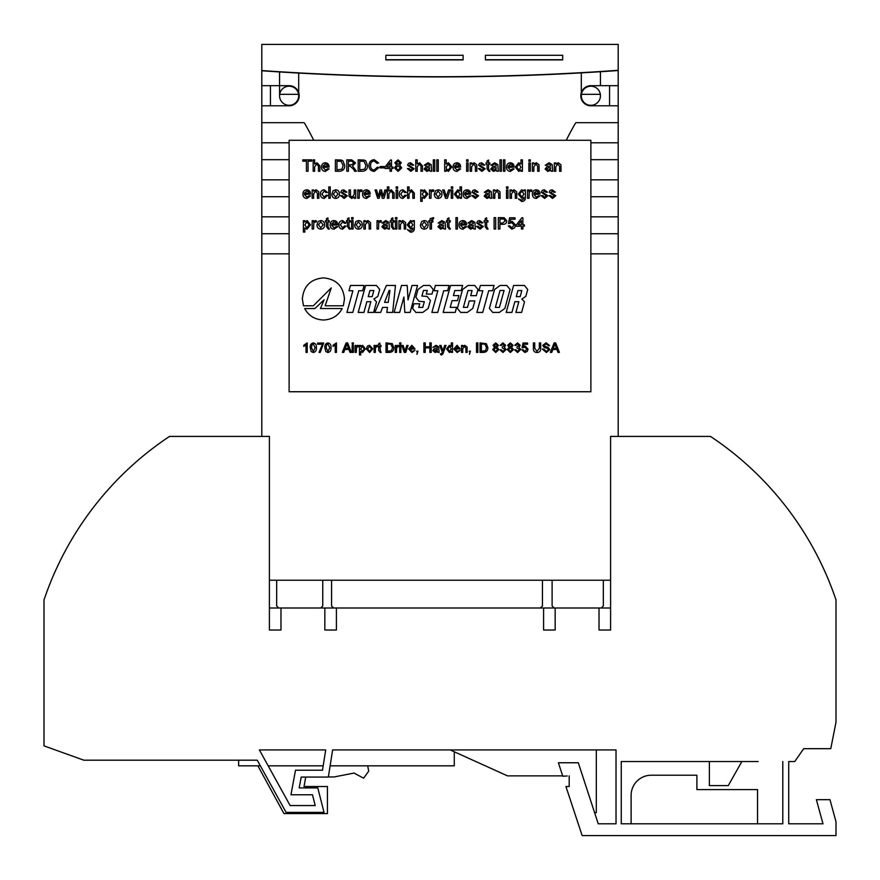 <?xml version="1.0" encoding="UTF-8"?>
<svg xmlns="http://www.w3.org/2000/svg" width="880" height="880" viewBox="0 0 880 880"><rect width="100%" height="100%" fill="white"/><g stroke="black" fill="none" stroke-linecap="round" stroke-linejoin="round"><path stroke-width="1.32" d="M367.697 765.82L368.731 771.122L363.605 778.206L354.046 773.069L334.048 776.963L328.372 776.963M305.701 777.062L304.04 786.522L327.437 786.522L327.437 813.593L283.954 813.593L257.873 765.82M562.672 775.874L507.496 775.874L450.164 749.925L332.629 749.925L328.35 777.062L301.202 777.062L299.189 787.919L317.79 787.919L324.027 812.383L286.11 812.383L257.235 760.188L83.831 760.188L44 745.877L44 599.951A318.593 318.593 0 0 1 169.532 436.403L269.412 436.403L269.412 630.025L280.973 630.025L280.973 608.003L324.83 608.003L324.83 630.025L336.402 630.025L336.402 608.003L543.598 608.003L543.598 630.025L555.17 630.025L555.17 608.003L599.027 608.003L599.027 630.025L610.588 630.025L610.588 608.003L601.326 608.003L603.339 605.99L603.339 580.239M610.588 630.025L610.588 436.403L710.468 436.403A318.593 318.593 0 0 1 836 599.951L836 722.216L830.775 748.671L803.715 748.671L794.761 761.541L788.722 761.541L788.722 823.801L822.987 823.801L816.387 799.667L829.961 799.667L836 821.744L836 835.571L582.142 835.571L565.928 786.522L569.195 786.522L569.195 775.874L569.195 786.522M332.629 749.925L616.022 749.925L616.022 823.801L598.224 823.801L578.303 762.751L558.393 762.751L562.782 776.215L567.281 775.973M782.793 761.541L782.793 823.801L621.258 823.801L621.258 761.541L758.153 761.541M322.509 770.22L325.699 749.925L259.38 749.925L290.136 805.552L315.227 805.552L312.477 794.761L290.961 794.761L295.504 770.22L322.509 770.22M616.022 823.801L598.224 823.801M594.583 812.658L596.31 812.625L596.31 749.925M325.699 749.925L259.38 749.925M276.661 580.239L276.661 605.99L278.674 608.003L269.412 608.003L269.412 630.025M260.348 765.82L238.634 765.82L238.634 760.188L237.622 760.188M782.793 823.801L758.153 823.801M757.548 823.801L757.548 789.602L696.894 789.602L696.894 775.225L651.222 775.225A20.119 20.119 0 0 0 631.114 795.333L631.114 823.801M709.368 761.541L709.368 785.587L728.277 785.587L741.851 761.541M330.121 765.82L454.278 765.82L454.278 751.795M323.202 765.82L268.169 765.82M298.683 95.744A9.559 9.559 0 0 0 289.124 86.185A9.559 9.559 0 0 0 279.565 95.744A9.559 9.559 0 0 0 289.124 105.303A9.559 9.559 0 0 0 298.683 95.744M600.435 95.744A9.559 9.559 0 0 0 590.876 86.185A9.559 9.559 0 0 0 581.317 95.744A9.559 9.559 0 0 0 590.876 105.303A9.559 9.559 0 0 0 600.435 95.744M279.565 71.94A2533.091 2533.091 0 0 0 298.683 73.073L298.683 92.543A10.076 10.076 0 0 1 289.96 105.787A10.076 10.076 0 0 0 299.2 95.744A10.076 10.076 0 0 0 289.124 85.668L261.8 85.668L261.8 105.787L289.96 105.787L270.446 105.787L270.446 85.668L279.565 85.668L279.565 71.742M580.8 95.744A10.076 10.076 0 0 0 590.04 105.787L609.554 105.787L609.554 85.668L590.876 85.668A10.076 10.076 0 0 0 580.811 95.326A10.076 10.076 0 0 0 590.04 105.787L618.2 105.787L618.2 85.668L590.876 85.668A10.076 10.076 0 0 0 581.317 92.543L581.317 72.677M543.598 608.003L555.17 608.003M599.027 608.003L601.326 608.003M324.83 608.003L336.402 608.003M278.674 608.003L280.973 608.003M609.554 253.847L590.876 253.847L618.2 253.847L618.2 233.728L590.876 233.728L609.554 233.728M261.8 436.403L261.8 253.847L289.124 253.847L270.446 253.847M261.8 85.668L261.8 70.763A2533.091 2533.091 0 0 0 618.2 70.521L618.2 85.668M618.2 105.787L618.2 122.683L576.334 122.683A1.001 1.001 0 0 0 575.465 123.189A308.22 308.22 0 0 0 566.258 140.283M609.554 142.802L590.876 142.802L618.2 142.802L618.2 122.683M618.2 142.802L618.2 159.698L590.876 159.698L609.554 159.698M609.554 179.817L590.876 179.817L618.2 179.817L618.2 159.698M618.2 179.817L618.2 196.713L590.876 196.713L609.554 196.713M609.554 216.832L590.876 216.832L618.2 216.832L618.2 196.713M618.2 216.832L618.2 233.728M618.2 253.847L618.2 436.403M270.446 233.728L289.124 233.728L261.8 233.728L261.8 253.847M261.8 233.728L261.8 216.832L289.124 216.832L270.446 216.832M270.446 196.713L289.124 196.713L261.8 196.713L261.8 216.832M261.8 196.713L261.8 179.817L289.124 179.817L270.446 179.817M270.446 159.698L289.124 159.698L261.8 159.698L261.8 179.817M261.8 159.698L261.8 142.802L289.124 142.802L270.446 142.802M313.742 140.283A308.22 308.22 0 0 0 304.535 123.189A1.001 1.001 0 0 0 303.666 122.683L261.8 122.683L261.8 142.802M261.8 122.683L261.8 105.787M609.554 122.683L576.334 122.683M303.666 122.683L270.446 122.683M610.588 580.239L269.412 580.239M322.751 580.239L322.751 605.99L320.738 608.003M333.586 608.003L331.573 605.99L331.573 580.239M542.454 580.239L542.454 605.99L540.441 608.003M554.125 608.003L552.112 605.99L552.112 580.239M562.683 55.286L562.683 59.917L485.43 59.917L485.43 55.286L562.683 55.286L485.43 55.286L485.43 59.719L562.683 59.719L562.683 55.286M463.1 55.286L463.1 59.917L385.847 59.917L385.847 55.286L463.1 55.286L385.847 55.286L385.847 59.719L463.1 59.719L463.1 55.286M618.2 70.312A2532.893 2532.893 0 0 1 261.8 70.565L261.8 44.429L618.2 44.429L618.2 70.312M600.435 85.668L600.435 71.72A2533.091 2533.091 0 0 1 581.317 72.875M298.683 92.543L298.683 95.722L298.683 92.543A10.076 10.076 0 0 0 289.124 85.668L279.565 85.668L279.565 95.722M298.573 94.325A9.559 9.559 0 0 0 279.675 94.325L298.573 94.325M600.325 94.325A9.559 9.559 0 0 0 581.427 94.325L600.325 94.325M581.317 95.722L581.317 92.543M385.847 59.917L463.1 59.917M485.43 59.917L562.683 59.917M313.335 305.8L331.265 287.914L325.16 305.789L343.332 305.789L344.476 298.947C343.277 286.099 336.259 279.081 323.411 277.882C310.574 279.081 303.556 286.099 302.346 298.947L303.501 305.8L313.335 305.8M320.441 308.539L324.115 299.761L314.897 308.55L304.667 308.55C308.583 315.766 314.831 319.594 323.411 320.012C332.002 319.594 338.261 315.766 342.166 308.539L320.441 308.539M524.436 285.461L513.59 285.461L506.176 312.422L511.907 312.422L514.855 301.708L518.837 301.708L515.889 312.422L521.62 312.422L524.513 301.895L521.851 299.035L525.822 296.373L527.714 289.487L524.436 285.461M506.803 285.461L500.06 285.461L494.571 289.487L489.379 308.396L492.657 312.422L499.389 312.422L504.889 308.396L510.07 289.487L506.803 285.461M480.37 285.461L478.929 290.73L482.823 290.73L476.872 312.422L482.735 312.422L488.697 290.73L492.602 290.73L494.054 285.461L480.37 285.461M474.727 285.461L468.05 285.461L462.572 289.487L457.369 308.396L460.647 312.422L467.324 312.422L472.802 308.396L474.859 300.927L469.26 300.927L467.5 307.362L463.386 307.362L468.006 290.532L472.12 290.532L470.712 295.669L476.3 295.669L477.994 289.487L474.727 285.461M450.56 285.461L443.146 312.422L455.213 312.422L456.599 307.362L450.197 307.362L452.045 300.663L457.501 300.663L458.887 295.592L453.431 295.592L454.828 290.532L461.23 290.532L462.627 285.461L450.56 285.461M435.38 285.461L433.928 290.73L437.844 290.73L431.871 312.422L437.745 312.422L443.696 290.73L447.612 290.73L449.053 285.461L435.38 285.461M429.957 285.461L423.478 285.461L418 289.487L415.855 297.286L419.122 301.312L424.336 301.708L422.774 307.417L418.737 307.417L419.738 303.776L413.864 303.776L412.599 308.396L415.866 312.422L422.741 312.422L428.23 308.396L430.408 300.465L427.141 296.439L421.916 296.054L423.456 290.466L427.295 290.466L426.294 294.096L431.959 294.096L433.224 289.487L429.957 285.461M412.005 285.461L408.045 299.882L407.198 285.461L401.5 285.461L394.086 312.422L399.674 312.422L403.909 297.022L404.811 312.422L410.113 312.422L417.527 285.461L412.005 285.461M386.386 285.461L374.792 312.422L380.655 312.422L382.602 307.417L387.508 307.417L386.793 312.422L392.656 312.422L395.483 285.461L386.386 285.461M376.453 285.461L365.607 285.461L358.193 312.422L363.924 312.422L366.861 301.708L370.843 301.708L367.895 312.422L373.626 312.422L376.519 301.895L373.868 299.035L377.839 296.373L379.731 289.487L376.453 285.461M350.427 285.461L348.975 290.73L352.891 290.73L346.918 312.422L352.781 312.422L358.754 290.73L362.659 290.73L364.1 285.461L350.427 285.461M546.381 352.506L542.399 349.096L543.741 349.096L546.315 351.417L548.493 349.756L547.47 348.469L544.17 347.424L542.762 345.367L546.062 342.771L549.582 345.565L548.24 345.565L546.117 343.86L544.104 345.279L544.445 346.115L548.174 347.391L549.824 349.69L546.381 352.506M524.887 352.506L521.939 349.833L523.16 349.712L524.898 351.417L526.812 349.206L524.898 347.149L522.06 347.886L523.028 343.013L527.538 343.013L527.538 344.223L524.029 344.223L523.545 346.687L525.239 346.049L528.022 349.129L527.296 351.351L524.887 352.506M507.32 349.591L509.124 347.182L507.683 345.279L510.356 342.892L513.051 345.312L511.643 347.182L513.414 349.624L510.367 352.506L507.32 349.591M492.712 349.591L494.516 347.182L493.075 345.279L495.737 342.892L498.432 345.312L497.024 347.182L498.795 349.624L495.748 352.506L492.712 349.591M477.851 352.385L476.509 352.385L476.509 342.892L477.851 342.892L477.851 352.385M462.748 352.385L461.527 352.385L461.527 345.444L462.748 345.444L462.748 346.412L464.86 345.323L467.071 347.006L467.137 352.385L465.916 352.385L465.916 348.238L464.519 346.423L462.748 348.667L462.748 352.385M452.518 352.385L451.297 352.385L451.297 351.34L449.427 352.506L446.545 348.92L449.427 345.323L451.297 346.401L451.297 342.892L452.518 342.892L452.518 352.385M437.899 352.385L437.536 351.538L435.061 352.506L432.784 350.548L434.401 348.579L437.415 348.007L437.096 346.786L435.831 346.423L432.905 347.391L436.051 345.323L438.691 346.841L439.12 352.385L437.899 352.385M417.318 352.385L416.713 351.164L417.934 351.164L416.955 354.332L417.318 352.385M405.812 352.385L404.261 352.385L401.852 345.444L403.139 345.444L404.954 350.999L406.78 345.444L408.067 345.444L405.812 352.385M400.873 344.102L399.663 344.102L399.663 342.892L400.873 342.892L400.873 344.102M389.422 352.385L386.023 352.385L386.023 342.892L392.326 343.706L393.811 347.589C393.833 350.625 392.359 352.22 389.422 352.385M375.298 352.385L374.088 352.385L374.088 345.444L375.177 345.444L375.177 346.412L376.596 345.323L377.74 345.653L377.355 346.709L375.496 347.303L375.298 352.385M360.69 354.948L359.469 354.948L359.469 345.444L360.69 345.444L360.69 346.544L362.615 345.323L365.442 348.865L362.472 352.506L360.69 351.516L360.69 354.948M353.375 352.385L352.165 352.385L352.165 345.444L353.375 345.444L353.375 352.385M343.761 352.385L342.342 352.385L346.104 342.892L347.622 342.892L351.395 352.385L349.965 352.385L348.887 349.459L344.839 349.459L343.761 352.385M325.809 351.593L324.885 347.699C324.588 345.059 325.6 343.453 327.921 342.892C330.253 343.453 331.265 345.059 330.968 347.699C331.265 350.339 330.253 351.945 327.921 352.506L325.809 351.593M311.19 351.593L310.266 347.699C309.969 345.059 310.992 343.453 313.313 342.892C315.634 343.453 316.646 345.059 316.36 347.699C316.646 350.339 315.634 351.945 313.313 352.506L311.19 351.593M522.885 229.02L521.422 229.02L521.422 226.237L516.461 226.237L516.461 224.785L521.862 217.767L522.885 217.767L522.885 224.785L524.348 224.785L524.348 226.237L522.885 226.237L522.885 229.02M499.939 229.02L498.333 229.02L498.333 217.624L504.218 217.723L506.814 220.891C506.583 223.3 505.219 224.444 502.733 224.345L499.939 224.345L499.939 229.02M487.388 227.854L488.103 229.042L487.08 229.163L485.188 226.677L485.188 222.002L484.165 222.002L484.165 220.693L485.188 220.693L485.188 218.658L486.64 217.833L486.64 220.693L487.96 220.693L487.96 222.002L486.64 222.002L486.64 226.732L487.388 227.854M473.924 229.02L473.495 227.997L470.514 229.163L467.786 226.809L469.722 224.444L473.341 223.762L472.967 222.299L471.449 221.859L469.403 223.168L467.94 223.025L471.713 220.539L474.881 222.365L475.387 229.02L473.924 229.02M457.413 229.02L455.95 229.02L455.95 217.624L457.413 217.624L457.413 229.02M444.114 229.02L443.674 227.997L440.704 229.163L437.976 226.809L439.912 224.444L443.52 223.762L443.157 222.299L441.639 221.859L439.582 223.168L438.119 223.025L441.903 220.539L445.071 222.365L445.577 229.02L444.114 229.02M424.248 229.163C421.707 228.91 420.431 227.469 420.442 224.851L421.696 221.463L424.248 220.539C426.734 220.792 427.999 222.189 428.043 224.741C428.098 227.403 426.833 228.877 424.248 229.163M400.422 229.02L398.959 229.02L398.959 220.693L400.422 220.693L400.422 221.848L402.952 220.539L405.603 222.552L405.68 229.02L404.217 229.02L404.217 224.048L402.545 221.859L400.422 224.554L400.422 229.02M396.913 219.076L395.45 219.076L395.45 217.624L396.913 217.624L396.913 219.076M387.992 229.02L387.552 227.997L384.582 229.163L381.854 226.809L383.79 224.444L387.398 223.762L387.035 222.299L385.517 221.859L383.46 223.168L381.997 223.025L385.781 220.539L388.949 222.365L389.455 229.02L387.992 229.02M365.343 229.02L363.88 229.02L363.88 220.693L365.343 220.693L365.343 221.848L367.884 220.539L370.524 222.552L370.601 229.02L369.138 229.02L369.138 224.048L367.477 221.859L365.343 224.554L365.343 229.02M353.067 229.02L351.604 229.02L351.604 220.693L353.067 220.693L353.067 229.02M349.712 227.854L350.438 229.042L349.404 229.163L347.512 226.677L347.512 222.002L346.489 222.002L346.489 220.693L347.512 220.693L347.512 218.658L348.975 217.833L348.975 220.693L350.284 220.693L350.284 222.002L348.975 222.002L348.975 226.732L349.712 227.854M334.07 227.854L336.237 226.534L337.678 226.677L334.048 229.163C331.474 228.965 330.165 227.546 330.121 224.928C330.132 222.288 331.408 220.825 333.971 220.539C336.468 220.825 337.722 222.266 337.722 224.84L331.584 225.214L334.07 227.854M320.771 229.163C318.23 228.91 316.965 227.469 316.965 224.851L318.219 221.463L320.771 220.539C323.257 220.792 324.522 222.189 324.566 224.741C324.621 227.403 323.356 228.877 320.771 229.163M304.832 232.089L303.38 232.089L303.38 220.693L304.832 220.693L304.832 222.013L307.153 220.539L310.541 224.796L306.977 229.163L304.832 227.975L304.832 232.089M544.621 198.429L541.156 195.657L542.619 195.503L544.632 197.12L546.414 195.932L541.299 192.225L542.223 190.388L544.258 189.805L547.437 192.148L545.985 192.291L544.368 191.125L542.916 192.511L547.877 195.778L544.621 198.429M529.023 198.286L527.56 198.286L527.56 189.959L528.88 189.959L528.88 191.114L530.585 189.805L531.949 190.201L531.498 191.466L530.53 191.125L529.254 192.192L529.023 198.286M511.489 198.286L510.026 198.286L510.026 189.959L511.489 189.959L511.489 191.114L514.03 189.805L516.67 191.818L516.747 198.286L515.284 198.286L515.284 193.314L513.623 191.125L511.489 193.82L511.489 198.286M507.98 188.342L506.517 188.342L506.517 186.89L507.98 186.89L507.98 188.342M490.303 198.286L489.863 197.263L486.882 198.429L484.165 196.075L486.101 193.71L489.709 193.028L489.335 191.565L487.817 191.125L485.771 192.434L484.308 192.291L488.081 189.805L491.249 191.631L491.755 198.286L490.303 198.286M467.06 197.12L469.238 195.8L470.668 195.943L467.038 198.429C464.464 198.231 463.155 196.812 463.111 194.194C463.122 191.554 464.409 190.091 466.961 189.805C469.458 190.091 470.712 191.532 470.712 194.106L464.574 194.48L467.06 197.12M452.738 198.286L451.275 198.286L451.275 189.959L452.738 189.959L452.738 198.286M447.403 198.286L445.544 198.286L442.651 189.959L444.202 189.959L446.38 196.625L448.558 189.959L450.109 189.959L447.403 198.286M430.958 198.286L429.495 198.286L429.495 189.959L430.815 189.959L430.815 191.114L432.52 189.805L433.884 190.201L433.433 191.466L432.465 191.125L431.189 192.192L430.958 198.286M409.035 198.286L407.583 198.286L407.583 186.89L409.035 186.89L409.035 191.048L411.488 189.805L414.304 193.028L414.304 198.286L412.841 198.286L412.841 193.105L411.158 191.125L409.035 193.82L409.035 198.286M397.639 198.286L396.176 198.286L396.176 189.959L397.639 189.959L397.639 198.286M388.872 198.286L387.409 198.286L387.409 186.89L388.872 186.89L388.872 191.048L391.314 189.805L394.13 193.028L394.13 198.286L392.667 198.286L392.667 193.105L390.984 191.125L388.872 193.82L388.872 198.286M366.52 197.12L368.687 195.8L370.117 195.943L366.487 198.429C363.913 198.231 362.604 196.812 362.56 194.194C362.571 191.554 363.858 190.091 366.41 189.805C368.907 190.091 370.161 191.532 370.161 194.106L364.023 194.48L366.52 197.12M355.696 198.286L354.233 198.286L354.233 196.922L351.703 198.429L349.052 196.405L348.975 189.959L350.438 189.959L350.515 195.943L352.099 197.12L354.233 194.326L354.233 189.959L355.696 189.959L355.696 198.286M335.676 198.429C333.135 198.176 331.87 196.735 331.87 194.117L333.124 190.729L335.676 189.805C338.162 190.058 339.427 191.455 339.471 194.007C339.526 196.669 338.261 198.143 335.676 198.429M324.159 197.12L326.172 195.217L327.635 195.36L324.214 198.429C321.706 198.165 320.463 196.746 320.474 194.15C320.441 191.532 321.684 190.091 324.214 189.805L327.492 192.434L326.029 192.588L324.225 191.125L321.937 194.117L324.159 197.12M306.889 197.12L309.056 195.8L310.486 195.943L306.867 198.429C304.282 198.231 302.973 196.812 302.94 194.194C302.94 191.554 304.227 190.091 306.79 189.805C309.287 190.091 310.53 191.532 310.541 194.106L304.403 194.48L306.889 197.12M551.243 171.248L550.803 170.225L547.833 171.391L545.105 169.037L547.041 166.672L550.649 165.99L550.275 164.527L548.757 164.087L546.711 165.407L545.248 165.253L549.021 162.767L552.189 164.593L552.706 171.248L551.243 171.248M530.343 171.248L528.88 171.248L528.88 162.921L530.343 162.921L530.343 171.248M522.445 171.248L520.993 171.248L520.993 169.994L518.749 171.391L515.284 167.09L518.738 162.767L520.993 164.054L520.993 159.852L522.445 159.852L522.445 171.248M504.911 171.248L503.448 171.248L503.448 159.852L504.911 159.852L504.911 171.248M496.87 171.248L496.441 170.225L493.46 171.391L490.732 169.037L492.668 166.672L496.287 165.99L495.913 164.527L494.395 164.087L492.349 165.407L490.886 165.253L494.659 162.767L497.827 164.593L498.333 171.248L496.87 171.248M481.921 171.391L478.456 168.619L479.919 168.476L481.932 170.082L483.725 168.894L478.61 165.187L479.523 163.361L481.558 162.767L484.748 165.11L483.285 165.253L481.668 164.087L480.216 165.473L485.188 168.74L481.921 171.391M468.083 171.248L466.62 171.248L466.62 162.921L468.083 162.921L468.083 171.248M456.984 170.082L459.151 168.762L460.581 168.905L456.962 171.391C454.377 171.193 453.068 169.774 453.035 167.156C453.035 164.516 454.322 163.053 456.885 162.767C459.382 163.053 460.625 164.494 460.625 167.068L454.487 167.453L456.984 170.082M438.273 171.248L436.81 171.248L436.81 159.852L438.273 159.852L438.273 171.248M430.232 171.248L429.792 170.225L426.822 171.391L424.094 169.037L426.03 166.672L429.638 165.99L429.275 164.527L427.746 164.087L425.7 165.407L424.237 165.253L428.01 162.767L431.178 164.593L431.695 171.248L430.232 171.248M410.894 171.391L407.429 168.619L408.892 168.476L410.905 170.082L412.698 168.894L407.583 165.187L408.496 163.361L410.531 162.767L413.721 165.11L412.258 165.253L410.641 164.087L409.189 165.473L414.15 168.74L410.894 171.391M391.501 171.248L390.038 171.248L390.038 168.476L385.066 168.476L385.066 167.013L390.478 159.995L391.501 159.995L391.501 167.013L392.964 167.013L392.964 168.476L391.501 168.476L391.501 171.248M374.132 170.082L377.322 167.222L378.928 167.596L374.275 171.391C370.777 171.083 369.017 169.114 368.995 165.462C369.072 161.964 370.821 160.039 374.242 159.698L378.642 163.02L377.036 163.361L374.165 161.018C371.701 161.359 370.513 162.833 370.601 165.462C370.458 168.124 371.635 169.664 374.132 170.082M348.392 171.248L346.786 171.248L346.786 159.852L351.725 159.852L355.553 162.921L352.528 165.99L356.488 171.248L354.64 171.248L353.221 168.839L350.031 166.133L348.392 166.133L348.392 171.248M325.446 170.082L327.624 168.762L329.054 168.905L325.424 171.391C322.85 171.193 321.541 169.774 321.497 167.156C321.508 164.516 322.784 163.053 325.347 162.767C327.844 163.053 329.098 164.494 329.098 167.068L322.96 167.453L325.446 170.082M308.055 171.248L306.449 171.248L306.449 161.161L302.786 161.161L302.786 159.852L311.707 159.852L311.707 161.161L308.055 161.161L308.055 171.248M590.876 391.743L590.876 140.283L289.124 140.283L289.124 391.743L590.876 391.743M314.633 171.248L313.17 171.248L313.17 159.852L314.633 159.852L314.633 164.01L317.075 162.767L319.891 166.001L319.891 171.248L318.428 171.248L318.428 166.067L316.745 164.087L314.633 166.782L314.633 171.248M339.46 171.248L335.379 171.248L335.379 159.852L341.297 160.017L342.947 160.831L344.74 165.484C344.751 169.136 342.991 171.05 339.46 171.248M362.263 171.248L358.182 171.248L358.182 159.852L364.089 160.017L365.75 160.831L367.532 165.484C367.554 169.136 365.794 171.05 362.263 171.248M384.34 167.882L380.105 167.882L380.105 166.573L384.34 166.573L384.34 167.882M394.427 167.893L396.594 165L394.867 162.723L398.057 159.852L401.291 162.756L399.608 165L401.731 167.926L398.079 171.391L394.427 167.893M417.219 171.248L415.767 171.248L415.767 159.852L417.219 159.852L417.219 164.01L419.672 162.767L422.488 166.001L422.488 171.248L421.025 171.248L421.025 166.067L419.342 164.087L417.219 166.782L417.219 171.248M434.764 171.248L433.301 171.248L433.301 159.852L434.764 159.852L434.764 171.248M446.16 169.994L446.16 171.248L444.697 171.248L444.697 159.852L446.16 159.852L446.16 164.043L448.404 162.767L451.858 166.958L448.393 171.391L446.16 169.994M468.083 161.315L466.62 161.315L466.62 159.852L468.083 159.852L468.083 161.315M471.592 171.248L470.129 171.248L470.129 162.921L471.592 162.921L471.592 164.076L474.133 162.767L476.773 164.78L476.85 171.248L475.387 171.248L475.387 166.276L473.726 164.087L471.592 166.782L471.592 171.248M489.291 170.082L490.006 171.27L488.972 171.391L487.08 168.905L487.08 164.23L486.057 164.23L486.057 162.921L487.08 162.921L487.08 160.886L488.543 160.061L488.543 162.921L489.863 162.921L489.863 164.23L488.543 164.23L488.543 168.96L489.291 170.082M501.402 171.248L499.939 171.248L499.939 159.852L501.402 159.852L501.402 171.248M510.466 170.082L512.644 168.762L514.074 168.905L510.444 171.391C507.87 171.193 506.561 169.774 506.517 167.156C506.528 164.516 507.815 163.053 510.367 162.767C512.864 163.053 514.118 164.494 514.118 167.068L507.98 167.453L510.466 170.082M530.343 161.315L528.88 161.315L528.88 159.852L530.343 159.852L530.343 161.315M533.852 171.248L532.389 171.248L532.389 162.921L533.852 162.921L533.852 164.076L536.382 162.767L539.033 164.78L539.11 171.248L537.647 171.248L537.647 166.276L535.975 164.087L533.852 166.782L533.852 171.248M555.775 171.248L554.312 171.248L554.312 162.921L555.775 162.921L555.775 164.076L558.305 162.767L560.956 164.78L561.033 171.248L559.57 171.248L559.57 166.276L557.898 164.087L555.775 166.782L555.775 171.248M313.61 198.286L312.147 198.286L312.147 189.959L313.61 189.959L313.61 191.114L316.14 189.805L318.791 191.818L318.868 198.286L317.405 198.286L317.405 193.314L315.733 191.125L313.61 193.82L313.61 198.286M330.264 198.286L328.801 198.286L328.801 186.89L330.264 186.89L330.264 198.286M344.102 198.429L340.648 195.657L342.1 195.503L344.113 197.12L345.906 195.932L340.791 192.225L341.704 190.388L343.739 189.805L346.929 192.148L345.466 192.291L343.849 191.125L342.408 192.511L347.369 195.778L344.102 198.429M359.205 198.286L357.742 198.286L357.742 189.959L359.062 189.959L359.062 191.114L360.756 189.805L362.131 190.201L361.669 191.466L360.701 191.125L359.425 192.192L359.205 198.286M379.225 198.286L377.663 198.286L375.056 189.959L376.585 189.959L378.389 196.548L380.017 189.959L381.524 189.959L383.097 196.383L384.934 189.959L386.463 189.959L383.988 198.286L382.294 198.286L380.765 191.873L379.225 198.286M397.639 188.342L396.176 188.342L396.176 186.89L397.639 186.89L397.639 188.342M402.941 197.12L404.943 195.217L406.406 195.36L402.985 198.429C400.477 198.165 399.234 196.746 399.245 194.15C399.212 191.532 400.466 190.091 402.985 189.805L406.263 192.434L404.8 192.588L402.996 191.125L400.708 194.117L402.941 197.12M422.191 201.355L420.728 201.355L420.728 189.959L422.191 189.959L422.191 191.279L424.512 189.805L427.889 194.062L424.336 198.429L422.191 197.241L422.191 201.355M438.13 198.429C435.589 198.176 434.324 196.735 434.324 194.117L435.578 190.729L438.13 189.805C440.616 190.058 441.881 191.455 441.925 194.007C441.98 196.669 440.715 198.143 438.13 198.429M452.738 188.342L451.275 188.342L451.275 186.89L452.738 186.89L452.738 188.342M461.505 198.286L460.042 198.286L460.042 197.021L457.798 198.429L454.344 194.128L457.798 189.805L460.042 191.092L460.042 186.89L461.505 186.89L461.505 198.286M475.343 198.429L471.878 195.657L473.341 195.503L475.354 197.12L477.147 195.932L472.032 192.225L472.945 190.388L474.98 189.805L478.17 192.148L476.707 192.291L475.09 191.125L473.649 192.511L478.61 195.778L475.343 198.429M494.824 198.286L493.372 198.286L493.372 189.959L494.824 189.959L494.824 191.114L497.365 189.805L500.016 191.818L500.093 198.286L498.63 198.286L498.63 193.314L496.958 191.125L494.824 193.82L494.824 198.286M507.98 198.286L506.517 198.286L506.517 189.959L507.98 189.959L507.98 198.286M521.686 201.498L518.408 198.869L521.719 200.189L523.864 198.869L523.963 197.263L521.741 198.286L518.265 194.095L521.675 189.805L523.963 190.982L523.963 189.959L525.426 189.959L525.426 197.054C525.635 199.826 524.381 201.311 521.686 201.498M536.338 197.12L538.516 195.8L539.946 195.943L536.316 198.429C533.742 198.231 532.433 196.812 532.389 194.194C532.4 191.554 533.676 190.091 536.239 189.805C538.736 190.091 539.99 191.532 539.99 194.106L533.852 194.48L536.338 197.12M552.508 198.429L549.054 195.657L550.506 195.503L552.53 197.12L554.312 195.932L549.197 192.225L550.11 190.388L552.145 189.805L555.335 192.148L553.872 192.291L552.255 191.125L550.814 192.511L555.775 195.778L552.508 198.429M313.61 229.02L312.147 229.02L312.147 220.693L313.456 220.693L313.456 221.848L315.161 220.539L316.525 220.935L316.074 222.2L315.106 221.859L313.83 222.926L313.61 229.02M328.669 227.854L329.384 229.042L328.361 229.163L326.469 226.677L326.469 222.002L325.446 222.002L325.446 220.693L326.469 220.693L326.469 218.658L327.932 217.833L327.932 220.693L329.241 220.693L329.241 222.002L327.932 222.002L327.932 226.732L328.669 227.854M342.584 227.854L344.586 225.951L346.049 226.094L342.628 229.163C340.12 228.899 338.877 227.48 338.888 224.884C338.855 222.266 340.098 220.825 342.628 220.539L345.906 223.168L344.443 223.322L342.639 221.859L340.351 224.851L342.584 227.854M353.067 219.076L351.604 219.076L351.604 217.624L353.067 217.624L353.067 219.076M358.479 229.163C355.938 228.91 354.673 227.469 354.673 224.851L355.927 221.463L358.479 220.539C360.965 220.792 362.23 222.189 362.274 224.741C362.329 227.403 361.064 228.877 358.479 229.163M378.499 229.02L377.036 229.02L377.036 220.693L378.345 220.693L378.345 221.848L380.05 220.539L381.414 220.935L380.963 222.2L379.995 221.859L378.719 222.926L378.499 229.02M393.558 227.854L394.284 229.042L393.25 229.163L391.358 226.677L391.358 222.002L390.335 222.002L390.335 220.693L391.358 220.693L391.358 218.658L392.821 217.833L392.821 220.693L394.13 220.693L394.13 222.002L392.821 222.002L392.821 226.732L393.558 227.854M396.913 229.02L395.45 229.02L395.45 220.693L396.913 220.693L396.913 229.02M410.619 232.232L407.341 229.603L410.641 230.923L412.797 229.603L412.896 227.997L410.663 229.02L407.198 224.829L410.597 220.539L412.896 221.716L412.896 220.693L414.359 220.693L414.359 227.788C414.557 230.56 413.314 232.045 410.619 232.232M431.453 229.02L430.001 229.02L430.001 222.002L428.824 222.002L428.824 220.693L430.001 220.693L430.155 218.647L433.642 217.613L433.433 218.856L431.453 219.978L431.453 220.693L432.916 220.693L432.916 222.002L431.453 222.002L431.453 229.02M449.68 227.854L450.395 229.042L449.372 229.163L447.48 226.677L447.48 222.002L446.457 222.002L446.457 220.693L447.48 220.693L447.48 218.658L448.943 217.833L448.943 220.693L450.252 220.693L450.252 222.002L448.943 222.002L448.943 226.732L449.68 227.854M462.968 227.854L465.146 226.534L466.576 226.677L462.946 229.163C460.372 228.965 459.063 227.546 459.019 224.928C459.03 222.288 460.317 220.825 462.869 220.539C465.366 220.825 466.62 222.266 466.62 224.84L460.482 225.214L462.968 227.854M480.018 229.163L476.564 226.391L478.016 226.237L480.04 227.854L481.822 226.666L476.707 222.959L477.62 221.122L479.666 220.539L482.845 222.882L481.382 223.025L479.765 221.859L478.324 223.245L483.285 226.512L480.018 229.163M495.704 229.02L494.098 229.02L494.098 217.624L495.704 217.624L495.704 229.02M511.819 229.163L508.277 225.951L509.74 225.808L511.83 227.854L514.118 225.192L511.83 222.739L508.42 223.608L509.586 217.767L514.998 217.767L514.998 219.23L510.785 219.23L510.202 222.178L512.237 221.419L515.581 225.104L514.712 227.777L511.819 229.163M307.219 342.892L307.219 352.385L306.009 352.385L306.009 344.982L303.809 346.39L303.809 345.268L307.219 342.892M322.443 344.223L317.57 344.223L317.57 343.013L323.664 343.013L320.254 352.385L319.033 352.385L322.443 344.223M336.457 342.892L336.457 352.385L335.236 352.385L335.236 344.982L333.036 346.39L333.036 345.268L336.457 342.892M353.375 344.102L352.165 344.102L352.165 342.892L353.375 342.892L353.375 344.102M356.301 352.385L355.08 352.385L355.08 345.444L356.18 345.444L356.18 346.412L357.599 345.323L358.743 345.653L358.358 346.709L356.488 347.303L356.301 352.385M369.578 352.506L366.41 348.92L367.455 346.082L369.578 345.323L372.746 348.821L369.578 352.506M380.545 351.417L381.15 352.407L380.292 352.506L378.708 350.438L378.708 346.544L377.861 346.544L378.708 343.75L379.929 343.068L379.929 345.444L381.029 345.444L381.029 346.544L379.929 346.544L380.545 351.417M396.495 352.385L395.274 352.385L395.274 345.444L396.374 345.444L396.374 346.412L397.793 345.323L398.926 345.653L398.552 346.709L396.682 347.303L396.495 352.385M400.873 352.385L399.663 352.385L399.663 345.444L400.873 345.444L400.873 352.385M411.961 351.417L414.964 350.438L411.95 352.506L408.672 348.975L411.884 345.323L415.008 348.909L409.893 349.217L411.961 351.417M425.238 352.385L423.896 352.385L423.896 342.892L425.238 342.892L425.238 346.786L429.869 346.786L429.869 342.892L431.2 342.892L431.2 352.385L429.869 352.385L429.869 347.886L425.238 347.886L425.238 352.385M441.21 355.069L440.341 353.87L441.87 353.485L442.288 352.33L439.725 345.444L441.023 345.444L442.849 350.779L444.719 345.444L446.006 345.444L442.871 354.013L441.21 355.069M457.149 351.417L460.152 350.438L457.127 352.506L453.86 348.975L457.061 345.323L460.185 348.909L455.07 349.217L457.149 351.417M469.81 352.385L469.205 351.164L470.415 351.164L469.447 354.332L469.81 352.385M483.439 352.385L480.04 352.385L480.04 342.892L486.354 343.706L487.839 347.589C487.85 350.625 486.387 352.22 483.439 352.385M502.975 352.506L500.016 349.833L501.237 349.712L503.019 351.417L504.889 349.514L502.315 347.886L502.447 346.786L504.405 345.345L502.953 343.981L501.358 345.444L500.137 345.323L502.92 342.892L505.615 345.301L504.317 347.182L506.11 349.525L502.975 352.506M517.583 352.506L514.635 349.833L515.845 349.712L517.627 351.417L519.497 349.514L516.934 347.886L517.055 346.786L519.013 345.345L517.572 343.981L515.966 345.444L514.756 345.323L517.528 342.892L520.234 345.301L518.936 347.182L520.718 349.525L517.583 352.506M539.352 348.293L539.352 342.892L540.694 342.892L540.694 348.348C540.815 350.966 539.605 352.352 537.064 352.506C534.479 352.385 533.258 350.999 533.39 348.348L533.39 342.892L534.721 342.892L534.721 348.293L536.954 351.296L539.352 348.293M551.771 352.385L550.352 352.385L554.125 342.892L555.632 342.892L559.405 352.385L557.986 352.385L556.908 349.459L552.86 349.459L551.771 352.385M325.336 164.087L322.96 166.133L327.635 166.133L327.096 164.78L325.336 164.087M336.985 161.161L336.985 169.928L342.034 169.125L343.123 165.462L341.187 161.403L336.985 161.161M348.392 161.161L348.392 164.813L351.439 164.813L353.947 162.954L351.791 161.161L348.392 161.161M359.788 161.161L359.788 169.928L364.826 169.125L365.926 165.462L363.979 161.403L359.788 161.161M386.87 167.013L390.038 167.013L390.038 162.899L386.87 167.013M398.079 161.161L396.33 162.734L398.09 164.384L399.828 162.8L398.079 161.161M398.046 165.693L395.89 167.86L398.09 170.082L400.268 167.904L398.046 165.693M429.638 167.728L427.449 167.761L425.557 168.96L427.152 170.082L429.418 168.883L429.638 167.728M448.305 164.087L446.16 167.024L446.545 169.059L448.25 170.082L450.395 167.079L448.305 164.087M456.874 164.087L454.487 166.133L459.173 166.133L458.634 164.78L456.874 164.087M496.287 167.728L494.087 167.761L492.195 168.96L493.801 170.082L496.067 168.883L496.287 167.728M510.367 164.087L507.98 166.133L512.655 166.133L512.127 164.78L510.367 164.087M518.837 164.087L516.747 167.09L518.892 170.082L520.993 167.2L518.837 164.087M550.649 167.728L548.46 167.761L546.568 168.96L548.163 170.082L550.429 168.883L550.649 167.728M306.779 191.125L304.403 193.171L309.078 193.171L308.539 191.818L306.779 191.125M335.676 191.125L333.333 194.117L335.676 197.12L338.008 194.073L335.676 191.125M366.41 191.125L364.023 193.171L368.698 193.171L368.17 191.818L366.41 191.125M424.347 191.125L422.191 194.183L424.292 197.12L426.426 194.073L424.347 191.125M438.13 191.125L435.787 194.117L438.13 197.12L440.462 194.073L438.13 191.125M457.886 191.125L455.807 194.128L457.952 197.12L460.042 194.238L457.886 191.125M466.961 191.125L464.574 193.171L469.249 193.171L468.721 191.818L466.961 191.125M489.709 194.766L487.509 194.788L485.617 195.998L487.223 197.12L489.489 195.921L489.709 194.766M521.818 191.125L519.728 193.996L521.84 196.966L523.963 194.04L521.818 191.125M536.228 191.125L533.852 193.171L538.527 193.171L537.988 191.818L536.228 191.125M306.988 221.859L304.832 224.917L306.933 227.854L309.078 224.807L306.988 221.859M320.771 221.859L318.428 224.851L320.771 227.854L323.103 224.807L320.771 221.859M333.96 221.859L331.584 223.905L336.259 223.905L335.72 222.552L333.96 221.859M358.479 221.859L356.136 224.851L358.479 227.854L360.811 224.807L358.479 221.859M387.398 225.5L385.209 225.522L383.317 226.732L384.912 227.854L387.189 226.655L387.398 225.5M410.751 221.859L408.661 224.73L410.773 227.7L412.896 224.774L410.751 221.859M424.248 221.859L421.905 224.851L424.248 227.854L426.58 224.807L424.248 221.859M443.52 225.5L441.331 225.522L439.439 226.732L441.034 227.854L443.311 226.655L443.52 225.5M462.869 221.859L460.482 223.905L465.157 223.905L464.629 222.552L462.869 221.859M473.341 225.5L471.141 225.522L469.249 226.732L470.855 227.854L473.121 226.655L473.341 225.5M499.939 218.933L499.939 223.025L502.689 223.025L505.208 220.946L503.976 219.032L499.939 218.933M518.265 224.785L521.422 224.785L521.422 220.671L518.265 224.785M312.037 344.63L311.487 347.699L313.313 351.417L315.139 347.699L313.302 343.981L312.037 344.63M326.645 344.63L326.095 347.699L327.921 351.417L329.758 347.699L327.91 343.981L326.645 344.63M346.214 345.741L345.246 348.37L348.491 348.37L346.863 343.981L346.214 345.741M362.483 346.423L360.69 348.975L362.428 351.417L364.221 348.887L362.483 346.423M369.578 346.423L367.631 348.909L369.578 351.417L371.525 348.876L369.578 346.423M387.365 343.981L387.365 351.296L391.556 350.614L392.48 347.567L390.852 344.179L387.365 343.981M411.873 346.423L409.893 348.128L413.787 348.128L411.873 346.423M437.415 349.448L434.005 350.482L435.336 351.417L437.228 350.416L437.415 349.448M449.504 346.423L447.766 348.92L449.548 351.417L451.297 349.008L449.504 346.423M457.061 346.423L455.07 348.128L458.975 348.128L457.061 346.423M481.382 343.981L481.382 351.296L485.584 350.614L486.497 347.567L484.88 344.179L481.382 343.981M495.748 343.981L494.296 345.29L495.759 346.665L497.211 345.345L495.748 343.981M495.726 347.754L493.922 349.569L495.759 351.417L497.574 349.602L495.726 347.754M510.367 343.981L508.904 345.29L510.378 346.665L511.83 345.345L510.367 343.981M510.345 347.754L508.541 349.569L510.378 351.417L512.193 349.602L510.345 347.754M554.235 345.741L553.256 348.37L556.501 348.37L554.884 343.981L554.235 345.741M372.174 296.637L373.846 290.532L369.941 290.532L368.258 296.637L372.174 296.637M384.56 302.357L388.234 302.357L389.961 290.466L389.147 290.466L384.56 302.357M499.411 307.417L504.075 290.466L500.038 290.466L495.374 307.417L499.411 307.417M520.157 296.637L521.829 290.532L517.924 290.532L516.241 296.637L520.157 296.637"/></g></svg>
